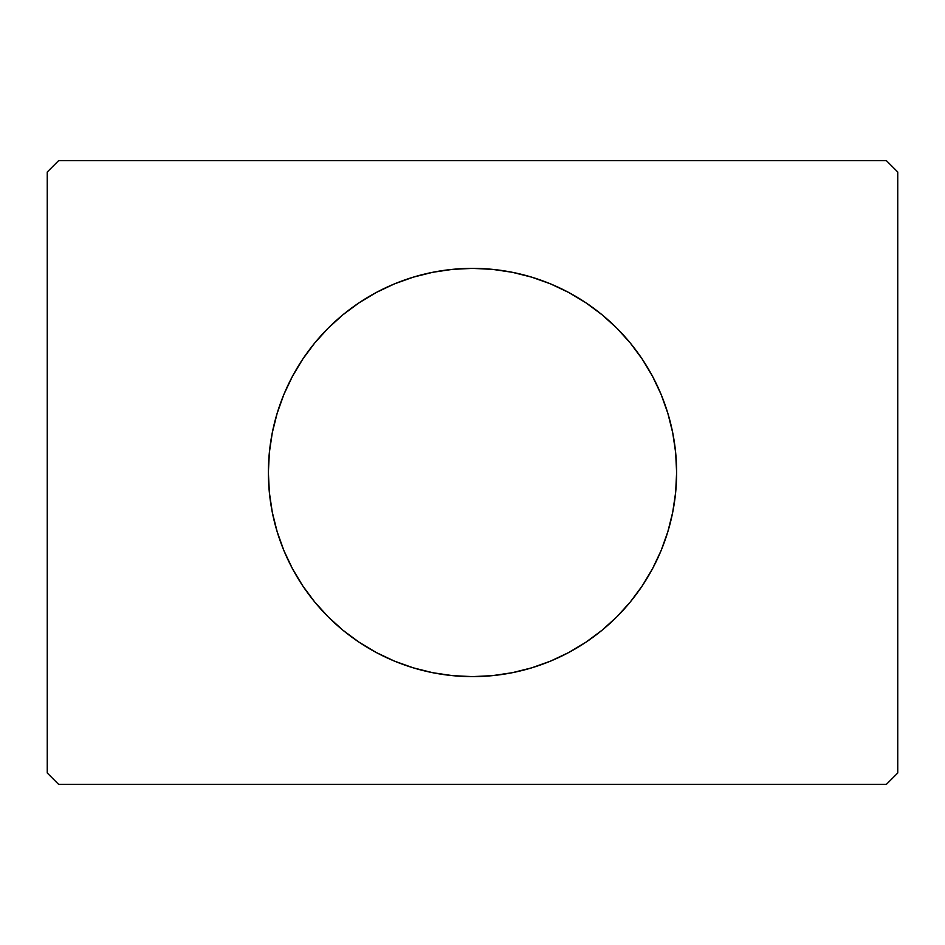<?xml version="1.0" encoding="UTF-8"?>
<svg xmlns="http://www.w3.org/2000/svg" width="945" height="945" viewBox="0 0 945 945"><rect width="100%" height="100%" fill="white"/><g stroke="black" fill="none" stroke-linecap="round" stroke-linejoin="round"><path stroke-width="1.42" d="M292.383 376.464A204.12 204.12 0 0 0 268.38 472.5A204.12 204.12 0 0 1 472.5 268.38A204.12 204.12 0 0 1 676.62 472.5A204.12 204.12 0 0 0 652.617 376.464M652.428 376.098A204.12 204.12 0 0 0 642.281 359.194M642.151 358.994A204.12 204.12 0 0 0 616.955 328.293M616.707 328.045A204.12 204.12 0 0 0 568.866 292.56M568.571 292.407A204.12 204.12 0 0 0 472.665 268.38M472.335 268.38A204.12 204.12 0 0 0 376.429 292.407M376.134 292.56A204.12 204.12 0 0 0 328.293 328.045M328.045 328.293A204.12 204.12 0 0 0 302.849 358.994M302.719 359.194A204.12 204.12 0 0 0 292.572 376.098M886.41 160.65L58.59 160.65L47.25 171.99L47.25 773.01L58.59 784.35L886.41 784.35L897.75 773.01L897.75 171.99L886.41 160.65L58.59 160.65L47.25 171.99L47.25 773.01L58.59 784.35L886.41 784.35L897.75 773.01L897.75 171.99L886.41 160.65M652.617 568.536A204.12 204.12 0 0 0 676.62 472.5L675.64 492.51L672.698 512.32L667.832 531.751L661.087 550.616L652.522 568.725L642.222 585.9L630.291 601.989L616.837 616.837L601.989 630.291L585.9 642.222L568.725 652.522L550.616 661.087L531.751 667.832L512.32 672.698L492.51 675.64L472.5 676.62L452.49 675.64L432.68 672.698L413.248 667.832L394.384 661.087L376.275 652.522L359.1 642.222L343.011 630.291L328.163 616.837L314.709 601.989L302.778 585.9L292.477 568.725L283.913 550.616L277.168 531.751L272.302 512.32L269.36 492.51L268.38 472.5L269.36 452.49L272.302 432.68L277.168 413.248L283.913 394.384L292.477 376.275L302.778 359.1L314.709 343.011L328.163 328.163L343.011 314.709L359.1 302.778L376.275 292.477L394.384 283.913L413.248 277.168L432.68 272.302L452.49 269.36L472.5 268.38L492.51 269.36L512.32 272.302L531.751 277.168L550.616 283.913L568.725 292.477L585.9 302.778L601.989 314.709L616.837 328.163L630.291 343.011L642.222 359.1L652.522 376.275L661.087 394.384L667.832 413.248L672.698 432.68L675.64 452.49L676.62 472.5A204.12 204.12 0 0 1 472.5 676.62A204.12 204.12 0 0 1 268.38 472.5A204.12 204.12 0 0 0 292.383 568.536M292.572 568.902A204.12 204.12 0 0 0 302.719 585.805M302.849 586.006A204.12 204.12 0 0 0 328.045 616.707M328.293 616.955A204.12 204.12 0 0 0 376.134 652.44M376.429 652.593A204.12 204.12 0 0 0 472.335 676.62M472.665 676.62A204.12 204.12 0 0 0 568.571 652.593M568.866 652.44A204.12 204.12 0 0 0 616.707 616.955M616.955 616.707A204.12 204.12 0 0 0 642.151 586.006M642.281 585.805A204.12 204.12 0 0 0 652.428 568.902M283.913 550.616L284.894 552.943M302.778 585.9L314.709 601.989M630.291 601.989L642.222 585.9M661.087 394.384L660.106 392.057M642.222 359.1L630.291 343.011M314.709 343.011L302.778 359.1"/></g></svg>
